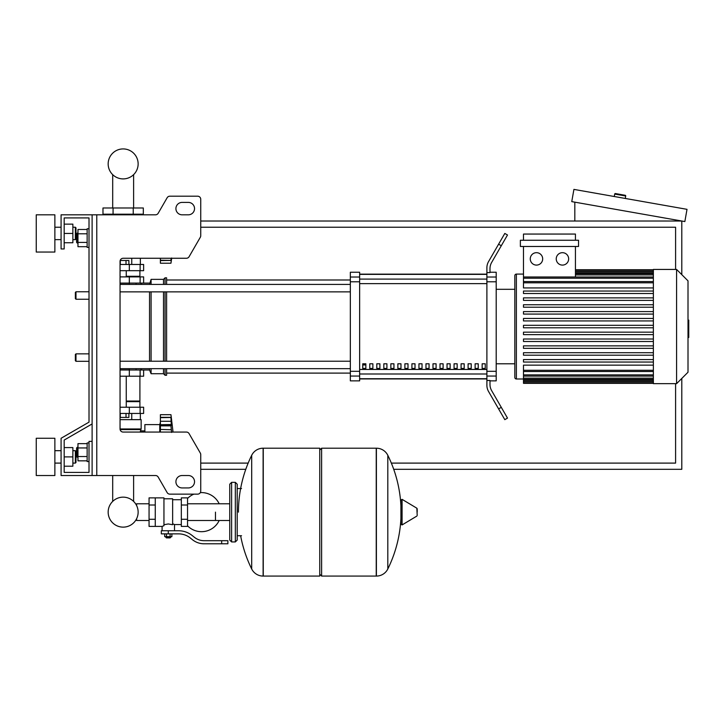 <?xml version="1.0" encoding="UTF-8"?>
<svg xmlns="http://www.w3.org/2000/svg" width="725" height="725" viewBox="0 0 725 725"><rect width="100%" height="100%" fill="white"/><g stroke="black" fill="none" stroke-linecap="round" stroke-linejoin="round"><path stroke-width="1.09" d="M96.769 214.817L96.769 475.518L92.111 475.518L92.111 214.817L155.494 214.817A3.099 3.099 0 0 0 158.186 213.268L167.149 197.744A3.099 3.099 0 0 1 169.831 196.194L197.635 196.194A3.099 3.099 0 0 1 200.743 199.293L200.743 235.707A3.099 3.099 0 0 1 200.327 237.256L189.089 256.713A3.099 3.099 0 0 1 186.407 258.263L123.15 258.263A3.099 3.099 0 0 0 120.051 261.372L120.051 428.964L141.148 428.964L140.152 432.064M96.769 475.518L155.494 475.518A3.099 3.099 0 0 1 158.186 477.068L167.149 492.583A3.099 3.099 0 0 0 169.831 494.142L197.635 494.142A3.099 3.099 0 0 0 200.743 491.033L200.743 454.62A3.099 3.099 0 0 0 200.327 453.071L189.089 433.623A3.099 3.099 0 0 0 186.407 432.064L123.15 432.064A3.099 3.099 0 0 1 120.051 428.964M182.12 202.402A6.208 6.208 0 0 0 175.912 208.61A6.208 6.208 0 0 0 182.12 214.817L188.328 214.817A6.208 6.208 0 0 0 194.536 208.61A6.208 6.208 0 0 0 188.328 202.402L182.12 202.402A6.208 6.208 0 0 0 175.912 208.61A6.208 6.208 0 0 0 182.12 214.817M188.328 475.518A6.208 6.208 0 0 1 194.536 481.726A6.208 6.208 0 0 1 188.328 487.934L182.12 487.934A6.208 6.208 0 0 1 175.912 481.726A6.208 6.208 0 0 1 182.12 475.518L188.328 475.518A6.208 6.208 0 0 1 194.536 481.726A6.208 6.208 0 0 1 188.328 487.934M155.494 214.817A3.099 3.099 0 0 0 158.186 213.268L167.149 197.744A3.099 3.099 0 0 1 169.831 196.194L197.635 196.194A3.099 3.099 0 0 1 200.743 199.293L200.743 235.707A3.099 3.099 0 0 1 200.327 237.256L189.089 256.713A3.099 3.099 0 0 1 186.407 258.263M92.111 214.817L61.081 214.817L61.081 248.956L64.181 248.956L64.181 217.917L89.012 217.917L89.012 228.783L87.145 228.783L87.145 247.406L89.012 247.406L89.012 291.785L75.98 291.785L75.98 299.235L75.355 298.609L75.355 292.402L75.98 291.785M77.222 233.124L76.596 233.749L76.596 242.44L77.222 243.056L77.222 233.124L77.965 233.124M87.145 229.49L77.965 229.49L77.965 246.69L87.145 246.69M87.145 233.794L77.965 233.794M87.145 242.395L77.965 242.395M89.012 461.553L87.145 461.553L87.145 442.93L89.012 442.93M77.222 447.271L77.222 457.203L76.596 456.587L76.596 447.896L77.965 447.271M87.145 460.837L77.965 460.837L77.965 443.637L87.145 443.637M87.145 456.542L77.965 456.542M87.145 447.941L77.965 447.941M182.12 475.518A6.208 6.208 0 0 0 175.912 481.726A6.208 6.208 0 0 0 182.12 487.934M155.494 475.518A3.099 3.099 0 0 1 158.186 477.068L167.149 492.583M169.831 494.142L193.874 494.142A19.557 19.557 0 0 0 187.539 498.456M200.743 491.033L200.743 454.62M200.327 453.071L189.089 433.623M188.328 202.402A6.208 6.208 0 0 1 194.536 208.61A6.208 6.208 0 0 1 188.328 214.817M64.181 217.917L89.012 217.917L64.181 217.917L89.012 217.917L89.012 422.149L61.081 438.272L61.081 475.518L92.111 475.518M92.111 441.38L89.012 441.38L89.012 472.41L64.181 472.41L64.181 440.066L92.111 423.944M75.98 353.854L75.355 354.48L75.355 360.688L75.98 361.304L75.98 353.854L89.012 353.854L89.012 299.235L89.012 353.854M200.743 227.233L675.591 227.233L675.591 269.437M675.591 383.652L675.591 463.103L391.346 463.103M248.167 463.103L200.743 463.103M393.72 469.311L681.799 469.311L681.799 378.441M681.799 274.657L681.799 221.025L200.743 221.025M200.743 469.311L245.784 469.311M625.195 195.288L615.416 193.557L625.195 195.288A0.616 0.616 0 0 1 625.702 196.004L625.267 198.451M615.416 193.557A0.616 0.616 0 0 0 614.7 194.064L614.265 196.511M574.825 221.025L574.825 202.157M687.01 209.335L684.853 221.56L571.762 201.623L573.919 189.397L687.01 209.335M149.06 520.487L136.644 520.487L136.644 518.674A14.989 14.989 0 0 1 108.161 512.14A14.989 14.989 0 0 1 123.15 497.151A14.989 14.989 0 0 1 138.14 512.14A14.989 14.989 0 0 1 123.15 527.129A14.989 14.989 0 0 0 136.644 518.674A14.989 14.989 0 0 1 109.267 517.786A14.989 14.989 0 0 1 112.692 501.401A14.989 14.989 0 0 0 123.15 527.129A14.989 14.989 0 0 1 112.692 501.401L112.692 475.518M215.47 512.14L215.47 520.487L215.47 512.14M133.608 475.518L133.608 501.401A14.989 14.989 0 0 1 136.644 505.606A14.989 14.989 0 0 0 133.608 501.401A14.989 14.989 0 0 1 136.644 505.606L136.644 503.793L149.06 503.793M187.539 525.824A19.557 19.557 0 0 0 219.186 520.487M219.186 503.793A19.557 19.557 0 0 0 200.299 492.628M155.268 497.867L163.95 497.867L163.95 525.707L162.092 526.413L149.06 526.413L149.06 497.867L155.268 497.867L155.268 526.413M181.332 524.556L174.507 524.556L174.507 530.763M181.332 504.999L181.332 526.413L187.539 526.413L187.539 497.867L181.332 497.867L181.332 504.999L187.539 504.999M181.332 499.724L172.641 499.724M172.641 523.74L174.507 524.556M163.95 524.728L168.3 523.957L172.641 524.728L172.641 498.791L163.95 498.791M170.783 537.279L165.817 537.279L166.433 537.896L170.157 537.896L170.783 536.654M170.094 533.863L170.094 536.654L171.879 536.654L171.879 533.863M164.711 533.863L164.711 536.654L170.094 536.654M166.505 533.863L166.505 536.654M221.678 543.795L227.886 543.795L227.886 540.696L221.678 540.696L221.678 543.795L204.087 543.795A18.623 18.623 0 0 1 192.46 539.717L190.249 537.95A18.623 18.623 0 0 0 178.613 533.863L161.312 533.863L161.312 530.763L168.3 530.763L168.3 533.863M168.3 530.763L178.613 530.763A21.723 21.723 0 0 1 192.188 535.521L194.4 537.288A15.515 15.515 0 0 0 204.087 540.696L221.678 540.696M181.332 519.281L187.539 519.281M155.268 504.999L149.06 504.999M155.268 519.281L149.06 519.281M376.239 576.076L376.239 448.204L376.402 576.076A12.724 12.724 0 0 0 387.812 568.98L387.812 455.3A12.724 12.724 0 0 0 376.402 448.204L321.619 448.204L321.619 576.076L376.239 576.076M400.916 512.14L400.916 500.005L402.085 499.344L402.085 524.936L400.916 524.266L400.916 512.14M417.21 512.14L417.21 508.859L417.21 512.14M251.693 455.3A12.724 12.724 0 0 1 263.112 448.204L319.752 448.204L319.752 576.076L263.266 576.076L263.266 448.204L263.112 576.076A12.724 12.724 0 0 1 251.693 568.98L251.693 455.3A128.488 128.488 0 0 0 238.443 512.14M235.335 482.343L231.61 482.343L231.61 541.938L235.335 541.938L235.335 482.343L237.202 484.209L237.202 488.55L241.543 488.55M241.543 535.73L237.202 535.73L237.202 540.071L237.202 484.209M89.012 422.149L89.012 291.785M89.012 472.41L64.181 472.41L89.012 472.41L64.181 472.41L64.181 466.202L72.872 466.202L72.872 447.588L64.181 447.588L64.181 440.066L64.181 466.202M120.051 369.995L143.632 369.995L143.632 376.202L120.051 376.202M129.358 369.995L129.358 368.753L120.051 368.753M126.014 413.449L126.014 417.419L128.887 417.419L128.887 413.449M126.014 417.419L120.287 417.419L120.287 413.449M160.397 422.131L159.772 424.614L159.772 432.064M159.772 424.614L144.873 424.614L144.873 432.064M160.397 424.524L160.397 414.691L170.946 414.691L171.626 419.947L170.946 417.682L171.317 424.941L160.397 424.705L171.626 424.524L170.946 425.856L171.626 432.453M160.397 432.064L160.397 424.705M160.397 425.856L170.946 425.856L171.626 424.524L170.946 425.956M160.397 417.473L171 417.473L160.397 417.682M171.544 423.183L171.453 422.303L171.544 423.183M160.397 429.436L171.39 429.771M171.2 428.792L171.109 428.176L171.2 428.792M120.051 419.657L141.148 419.657L141.148 428.964M120.105 429.581L140.532 429.581M144.873 430.886L140.532 430.886M140.351 419.657L140.351 413.449M131.751 419.657L131.751 413.449M139.907 376.202L139.907 401.034L126.259 401.034M139.291 401.034L139.907 401.65L139.907 407.242M120.051 413.449L143.632 413.449L143.632 407.242L120.051 407.242M126.259 401.65L139.907 401.65M160.397 414.691L170.946 414.691L173.048 432.064M171.209 428.828L171.308 429.372M171.481 430.36L171.562 431.185M139.291 276.887L139.907 276.27L139.907 270.679M126.259 276.27L139.907 276.27M120.051 264.471L143.632 264.471L143.632 270.679L120.051 270.679M120.051 284.336L129.358 284.336L129.358 283.094M120.169 260.502L128.887 260.502L128.887 264.471M126.014 260.502L126.014 264.471M120.287 260.502L120.287 264.471M171.109 258.263L170.946 260.239L171.626 257.973L170.946 263.229L160.397 263.229L160.397 258.263M160.397 260.239L171 260.447L160.397 260.447M160.397 260.583L171.345 260.384M133.237 207.984L143.323 207.984L143.323 214.192L102.977 214.192L102.977 207.984L133.237 207.984L133.237 214.192M113.064 214.192L113.064 207.984M131.751 258.263L131.751 264.471M140.351 258.263L140.351 264.471M105.95 214.817L105.95 214.192M114.55 214.817L114.55 214.192M140.351 214.817L140.351 214.192M131.751 214.817L131.751 214.192M141.148 258.263L123.15 258.263M120.051 283.094L143.632 283.094L143.632 276.887L120.051 276.887M123.15 178.903A14.989 14.989 0 0 0 138.14 163.913A14.989 14.989 0 0 0 123.15 148.924A14.989 14.989 0 0 0 108.161 163.913A14.989 14.989 0 0 0 123.15 178.903M688.007 320.115L688.75 320.115L688.75 332.974L688.007 332.974M688.75 331.434L688.007 331.434M688.75 332.974L688.75 337.433L688.007 337.433M688.75 337.433L688.007 337.705M653.37 326.549L653.37 269.437L676.588 269.437L676.588 383.652L653.37 383.652L653.37 326.549M676.588 383.652L688.007 372.233L688.007 280.856L676.588 269.437M514.822 275.645A1.55 1.55 0 0 1 516.372 274.095L516.372 378.994A1.55 1.55 0 0 1 514.822 377.444L514.822 275.645L514.822 289.302L496.199 289.302M653.37 287.934L523.486 287.934L523.486 246.473M536.473 252.681A6.208 6.208 0 0 1 542.681 258.888A6.208 6.208 0 0 1 536.473 265.096A6.208 6.208 0 0 1 530.265 258.888A6.208 6.208 0 0 1 536.473 252.681M562.446 252.681A6.208 6.208 0 0 1 568.654 258.888A6.208 6.208 0 0 1 562.446 265.096A6.208 6.208 0 0 1 556.238 258.888A6.208 6.208 0 0 1 562.446 252.681M578.541 246.473L520.378 246.473L520.378 240.265L578.541 240.265L578.541 246.473M575.442 246.473L575.442 276.986M523.486 240.265L523.486 234.057L575.442 234.057L575.442 240.265M653.37 370.276L523.486 370.276L523.486 365.155L653.37 365.155M653.37 327.791L523.486 327.791L523.486 325.308L653.37 325.308M653.37 362.047L523.486 362.047L523.486 359.564L653.37 359.564M653.37 355.196L523.486 355.196L523.486 352.712L653.37 352.712M653.37 348.344L523.486 348.344L523.486 345.861L653.37 345.861M653.37 341.493L523.486 341.493L523.486 339.01L653.37 339.01M653.37 334.642L523.486 334.642L523.486 332.159L653.37 332.159M653.37 318.447L523.486 318.447L523.486 320.93L653.37 320.93M653.37 311.596L523.486 311.596L523.486 314.079L653.37 314.079M653.37 304.745L523.486 304.745L523.486 307.228L653.37 307.228M653.37 297.893L523.486 297.893L523.486 300.377L653.37 300.377M653.37 291.042L523.486 291.042L523.486 293.525L653.37 293.525M523.486 370.276L523.486 383.344L653.37 383.344M496.199 363.787L514.822 363.787L514.822 377.444M482.152 363.787L485.261 363.787L485.261 368.445L482.152 368.445L482.152 363.787M475.129 363.787L478.237 363.787L478.237 368.445L475.129 368.445L475.129 363.787M468.105 363.787L471.214 363.787L471.214 368.445L468.105 368.445L468.105 363.787M461.082 363.787L464.19 363.787L464.19 368.445L461.082 368.445L461.082 363.787M454.058 363.787L457.167 363.787L457.167 368.445L454.058 368.445L454.058 363.787M447.035 363.787L450.143 363.787L450.143 368.445L447.035 368.445L447.035 363.787M440.012 363.787L443.111 363.787L443.111 368.445L440.012 368.445L440.012 363.787M432.988 363.787L436.087 363.787L436.087 368.445L432.988 368.445L432.988 363.787M425.965 363.787L429.064 363.787L429.064 368.445L425.965 368.445L425.965 363.787M418.941 363.787L422.041 363.787L422.041 368.445L418.941 368.445L418.941 363.787M411.918 363.787L415.017 363.787L415.017 368.445L411.918 368.445L411.918 363.787M404.894 363.787L407.994 363.787L407.994 368.445L404.894 368.445L404.894 363.787M397.871 363.787L400.97 363.787L400.97 368.445L397.871 368.445L397.871 363.787M390.847 363.787L393.947 363.787L393.947 368.445L390.847 368.445L390.847 363.787M383.824 363.787L386.923 363.787L386.923 368.445L383.824 368.445L383.824 363.787M376.801 363.787L379.9 363.787L379.9 368.445L376.801 368.445L376.801 363.787M369.768 363.787L372.877 363.787L372.877 368.445L369.768 368.445L369.768 363.787M362.745 363.787L365.853 363.787L365.853 368.445L362.745 368.445L362.745 363.787M486.892 274.367L359.645 274.367M359.645 378.722L486.892 378.722M486.892 277.032L486.892 281.78L496.199 281.78L496.199 277.032L486.892 277.032L486.892 272.6L489.991 272.6L489.991 268.631A12.416 12.416 0 0 1 491.659 262.423A12.416 12.416 0 0 0 489.991 268.631M496.199 281.78L496.199 371.309L486.892 371.309L486.892 281.78M486.892 371.309L486.892 376.058L496.199 376.058L496.199 371.309M496.199 376.058L496.199 380.861L489.991 380.861M488.559 391.5A12.416 12.416 0 0 1 486.892 385.292L486.892 380.489L486.892 385.292A12.416 12.416 0 0 0 488.559 391.5L498.601 408.9L501.292 407.35L491.659 390.666A12.416 12.416 0 0 1 489.991 384.458L489.991 380.489L486.892 380.489L486.892 376.058M489.991 272.228L496.199 272.228L496.199 277.032M350.338 277.032L350.338 272.228L359.645 272.228L359.645 277.032L350.338 277.032L350.338 281.78L359.645 281.78L359.645 277.032M359.645 281.78L359.645 371.309L350.338 371.309L350.338 376.058L359.645 376.058L359.645 371.309M359.645 376.058L359.645 380.861L350.338 380.861L350.338 376.058M350.338 371.309L350.338 281.78M359.645 274.15L486.892 274.15M359.645 378.939L486.892 378.939M501.292 407.35L507.5 418.098L504.808 419.657L498.601 408.9M501.292 245.739L507.5 234.991L504.808 233.441L498.601 244.189L501.292 245.739L491.659 262.423M486.892 267.797L486.892 272.6L486.892 267.797A12.416 12.416 0 0 1 488.559 261.589L498.601 244.189M491.659 390.666A12.416 12.416 0 0 1 489.991 384.458M120.051 291.867L350.338 291.867M120.051 284.417L350.338 284.417M365.853 368.445L365.853 363.787M362.745 364.947L365.853 364.947M149.531 284.417L151.081 279.37L163.497 279.37L165.046 277.82L166.605 277.82L166.605 284.417M143.632 369.995L149.531 369.995L149.531 368.672M149.531 361.222L149.531 291.867M149.531 369.995L151.081 373.719L151.081 368.672M151.081 361.222L151.081 291.867M151.081 284.417L151.081 279.37M151.081 373.719L163.497 373.719L163.497 368.672M163.497 361.222L163.497 291.867M163.497 284.417L163.497 279.37M163.497 373.719L165.046 375.269L165.046 368.672M165.046 361.222L165.046 291.867M165.046 284.417L165.046 277.82M165.046 375.269L166.605 375.269L166.605 368.672M166.605 361.222L166.605 291.867M143.632 283.094L149.531 283.094M141.774 283.094L140.451 284.417M140.451 368.672L141.774 369.995M36.25 252.055L36.25 214.817L54.873 214.817L54.873 252.055L36.25 252.055M75.355 239.64L75.355 227.233L75.98 227.849L75.98 239.023L75.355 239.64L72.872 239.64M36.25 456.895L36.25 475.518L54.873 475.518L54.873 438.272L36.25 438.272L36.25 456.895M75.355 463.103L75.98 462.487L75.98 451.312L75.355 450.687L75.355 463.103L72.872 463.103M64.181 456.895L72.872 456.895M64.181 224.125L72.872 224.125L72.872 242.748L64.181 242.748M64.181 233.441L72.872 233.441M89.012 217.917L89.012 228.783L89.012 217.917M64.181 447.588L64.181 440.066M614.7 194.064L625.702 196.004M376.402 576.076L376.402 448.204M417.21 515.421L416.83 508.189L402.085 499.344M263.112 448.204L263.112 576.076M129.322 376.202L129.322 369.995M140.124 376.202L140.124 369.995M160.397 421.27L171.317 421.27M160.397 417.337L171.317 417.337M129.322 407.242L129.322 413.449M140.124 407.242L140.124 413.449M129.322 270.679L129.322 264.471M140.124 270.679L140.124 264.471M129.322 276.887L129.322 283.094M140.124 276.887L140.124 283.094M688.75 326.558L688.007 326.558M688.75 321.664L688.007 321.664M653.37 271.413L575.442 271.413M653.37 272.709L575.442 272.709M653.37 274.938L575.442 274.938M653.37 282.813L523.486 282.813M653.37 278.228L523.486 278.228M653.37 381.676L523.486 381.676M653.37 380.38L523.486 380.38M653.37 378.151L523.486 378.151M653.37 374.87L523.486 374.87M486.892 279.098L359.645 279.098M486.892 369.451L359.645 369.451M359.645 373.991L486.892 373.991M359.645 283.638L486.892 283.638M77.965 243.056L77.222 243.056M77.965 457.203L77.222 457.203M133.608 174.653L133.608 207.984M112.692 207.984L112.692 174.653M89.012 361.304L75.98 361.304M89.012 299.235L75.98 299.235M229.752 520.487L187.539 520.487M231.61 541.938L229.752 540.071L229.752 484.209L229.752 503.793L187.539 503.793M162.092 526.413L162.092 530.763M165.817 536.654L165.817 537.279M387.812 568.98A128.488 128.488 0 0 0 400.916 518.457M400.916 505.823A128.488 128.488 0 0 0 387.812 455.3M416.83 508.189L417.21 508.859M416.83 516.091L402.085 524.936M319.752 450.071L321.619 448.204M319.752 574.209L321.619 576.076M240.627 535.73A128.488 128.488 0 0 0 251.693 568.98M231.61 482.343L229.752 484.209M235.335 541.938L237.202 540.071M136.092 368.672L136.092 369.995M126.259 407.242L126.259 376.202M126.259 270.679L126.259 276.887M170.946 263.229L171.671 258.263M136.092 283.094L136.092 284.417M523.486 274.095L516.372 274.095M653.37 269.745L575.442 269.745M575.442 270.171L653.37 270.171M575.442 271.467L653.37 271.467M575.442 273.697L653.37 273.697M523.486 378.994L516.372 378.994M523.486 281.572L653.37 281.572M523.486 276.986L653.37 276.986M653.37 382.918L523.486 382.918M653.37 381.622L523.486 381.622M653.37 379.392L523.486 379.392M653.37 376.112L523.486 376.112M653.37 371.517L523.486 371.517M166.605 373.103L350.338 373.103M166.605 279.995L350.338 279.995M350.338 361.222L120.051 361.222M350.338 368.672L120.051 368.672M54.873 239.64L61.081 239.64M61.081 463.103L54.873 463.103M72.872 450.687L75.355 450.687M61.081 450.687L54.873 450.687M72.872 227.233L75.355 227.233M61.081 227.233L54.873 227.233"/></g></svg>
